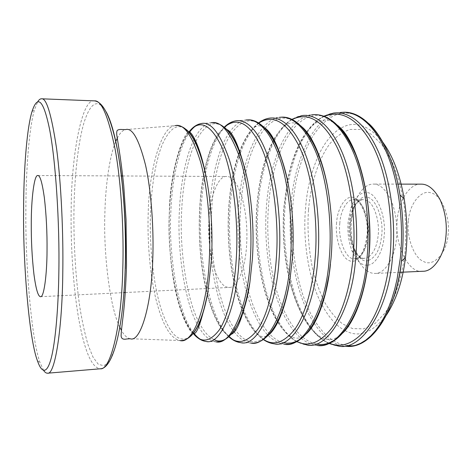 <?xml version="1.0" encoding="UTF-8"?>
<svg xmlns="http://www.w3.org/2000/svg" width="472" height="472" viewBox="0 0 472 472"><rect width="100%" height="100%" fill="white"/><g stroke="black" fill="none" stroke-linecap="round" stroke-linejoin="round"><path stroke-width="0.35" stroke-dasharray="2.36 1.77" d="M208.913 220.524C208.046 236.513 209.662 252.101 213.769 267.282C218.158 280.787 223.297 287.507 229.203 287.442C237.41 288.18 245.623 267.288 246.608 244.98C247.647 228.306 246.054 212.176 241.811 196.582C237.139 182.947 232.118 176.251 226.761 176.493C217.84 175.283 209.568 198.47 208.913 220.524M43.625 370.431L40.203 362.98C31.695 341.539 25.128 263.695 25.877 209.615C25.919 172.191 28.892 127.947 34.627 109.321L37.725 101.734M308.523 209.804C310.505 185.891 317.756 160.037 329.916 143.653C336.288 136.443 343.026 131.712 350.118 129.458L360.478 129.464L370.921 134.077L381.553 144.178L391.353 160.108C397.105 173.513 401.383 188.582 404.179 205.308C405.932 222.218 406.18 238.295 404.911 253.558C402.97 268.421 399.572 282.468 394.722 295.696L385.724 312.281L375.004 323.538L363.629 328.842L352.625 328.612L342.731 324.01C336.548 319.19 330.689 312.252 325.149 303.183C319.998 292.959 315.78 281.359 312.499 268.397C308.493 247.971 307.166 228.436 308.523 209.804M382.621 141.978C368.425 124.679 354.419 120.13 340.619 128.331M340.454 128.425C332.04 133.446 324.824 142.202 318.818 154.704M318.6 155.152C311.172 172.026 306.8 190.004 305.496 209.09C302.741 238.991 308.21 279.477 321.886 304.723M367.924 265.134C375.647 264.757 382.998 251.075 384.019 237.133C386.999 216.849 376.06 191.284 366.337 192.688M366.243 192.676C359.841 192.505 354.72 197.638 350.879 208.063L348.177 221.397C347.244 231.162 348.454 240.844 351.811 250.449C356.224 260.892 361.564 265.795 367.836 265.146M367.039 270.857C362.762 267.978 359.074 262.709 355.965 255.063C351.835 243.304 350.342 231.481 351.498 219.586L354.826 203.273C357.345 195.886 360.803 190.464 365.192 187.006M365.298 186.93C367.942 185.012 370.608 184.062 373.287 184.08C379.736 183.903 385.671 189.278 391.099 200.211C396.002 212.689 397.766 225.598 396.397 238.944C395.07 256.839 385.123 273.884 375.252 273.424C372.331 273.489 369.629 272.657 367.145 270.928M408.469 220.324C409.56 203.804 421.384 188.924 431.314 193.018C441.444 194.812 450.789 217.816 447.999 235.434C446.547 253.582 433.143 267.158 423.679 261.529C413.903 258.101 406.144 236.401 408.469 220.324M421.018 184.151C409.578 183.201 398.533 201.355 397.4 218.807C393.807 243.381 408.28 274.143 422.936 271.258M322.122 305.166C329.055 317.821 336.648 326.258 344.89 330.465M345.062 330.553C358.614 338.158 372.402 333.002 386.426 315.078M125.31 268.739C124.472 288.77 122.82 307.49 120.354 324.889L115.687 346.236L110.064 360.065L104.082 365.794L98.294 364.278L93.09 357.263L88.299 345.575C85.19 335.256 82.399 322.683 79.927 307.868C75.361 276.734 73.502 239.894 73.974 209.55C74.452 178.599 77.768 143.305 84.093 122.39C90.771 101.686 98.146 98.2 106.212 111.941M190.653 336.217C178.74 344.89 169.053 333.179 160.863 308.11C152.733 281.985 149.264 242.183 150.55 212.17C151.394 188.481 155.217 161.949 162.114 144.91C169.572 128.03 177.572 122.879 186.11 129.452M199.272 322.854C186.257 299.331 179.401 247.712 181.637 211.114C182.652 187.024 187.177 159.683 195.308 142.426M195.803 141.388C204.966 123.8 214.725 119.333 225.079 127.989M234.968 329.208C218.394 308.11 208.665 250.502 211.704 210.081C212.996 182.788 219.504 151.335 230.69 134.508M231.156 133.812C241.416 119.445 252.072 117.009 263.122 126.496M248.366 291.077C241.328 263.27 238.726 235.941 240.555 209.102C241.257 196.753 242.992 184.393 245.753 172.02M245.812 171.767C250.119 153.07 256.514 138.597 265.01 128.355M265.128 128.213C276.645 115.616 288.504 114.796 300.699 125.753M282.993 308.299C270.621 280.492 265.931 239.127 268.379 208.152C269.524 189.107 273.258 170.823 279.589 153.294M279.802 152.739C293.908 117.026 317.337 104.961 337.698 125.44M316.057 343.97C303.431 341.097 292.487 329.385 283.235 308.841M283.047 342.589C278.167 341.167 273.701 338.3 269.648 333.987M269.524 333.851C261.116 325.06 254.089 310.883 248.437 291.324M267.724 335.793C255.423 345.362 244.673 343.392 235.463 329.887M213.875 339.462C208.819 337.079 204.134 331.881 199.809 323.875M307.083 132.431C315.143 120.915 323.928 114.466 333.438 113.079L340.159 112.542C329.037 114.218 319.037 122.319 310.157 136.85M309.868 137.346C298.788 158.079 292.439 181.372 290.811 207.208C287.348 244.384 295.773 296.109 313.945 322.901M314.977 321.007C297.325 294.109 289.306 243.682 292.687 207.314C294.28 182.298 300.375 159.589 310.983 139.187M311.272 138.679C327.627 111.445 348.956 105.091 368.927 123.699M94.435 100.878C81.65 97.751 71.278 157.27 71.178 209.161C70.552 242.702 72.954 285.973 78.665 318.494C84.506 351.103 91.721 367.871 100.324 368.791M117.209 138.325C119.888 133.086 122.679 130.178 125.576 129.594L175.136 125.658C160.734 126.461 148.975 171.92 148.249 212.017C147.193 238.525 149.524 272.527 155.76 298.493C162.309 324.512 170.339 338.512 179.856 340.495L181.106 340.577M324.429 116.366C318.081 119.204 312.175 124.396 306.706 131.948C311.791 124.761 317.508 119.499 323.869 116.159M306.44 132.319C297.608 145.405 291.324 161.524 287.584 180.676M287.572 180.717L283.973 207.627C282.091 230.908 284.02 255.216 289.767 280.551M311.095 327.55C291.366 302.493 281.306 246.868 285.064 207.403C286.828 181.319 294.068 151.542 306.818 132.827M193.178 333.409C192.287 333.12 190.977 331.727 189.254 329.232L185.266 321.945C183.124 317.125 181.006 311.331 178.923 304.558C171.773 279.902 168.02 244.39 169.348 211.603C170.079 167.578 184.587 131.169 188.759 132.148C177.466 145.96 170.451 181.23 169.43 211.533C166.533 255.446 177.631 318.175 193.19 333.397M193.626 332.825C178.345 315.331 168.115 254.072 170.882 211.255C171.92 181.885 178.428 147.771 189.231 132.715M201.113 123.593L210.907 122.814C205.031 123.817 199.556 129.11 194.488 138.703M193.933 139.8C185.284 157.082 180.428 185.797 179.401 210.966C177.065 248.868 184.475 302.54 198.016 325.538M224.288 127.292C215.751 135.765 209.255 150.167 204.795 170.498M204.777 170.575C202.004 183.797 200.305 197.107 199.691 210.5C198.281 235.953 200.582 268.538 207.497 294.316M229.144 336.465C210.73 321.674 197.449 256.166 201.042 210.235C202.323 178.463 210.937 141.334 224.554 127.517M235.858 120.832L245.705 120.047C240.112 120.926 234.779 124.921 229.699 132.024M229.292 132.614C217.68 149.323 210.866 181.826 209.568 209.952C206.441 251.411 216.677 310.588 233.658 331.167M258.727 123.098C251.375 128.384 245.098 137.806 239.912 151.37M239.646 152.072C233.386 170.079 229.746 189.225 228.731 209.503C226.542 241.251 231.368 284.232 243.145 311.272M243.646 309.744C232.33 282.297 227.858 240.431 229.988 209.261C230.973 189.797 234.383 171.236 240.213 153.571M240.454 152.893C248.237 131.924 257.865 120.348 269.347 118.171L279.194 117.386C265.317 118.92 251.529 139.458 244.726 167.259M244.638 167.625C241.304 181.337 239.251 195.113 238.478 208.972C236.743 235.257 239.357 268.881 247.446 295.513M292.085 119.563C285.389 123.292 279.347 130.042 273.966 139.818M273.624 140.455C263.836 160.568 258.243 183.272 256.845 208.547C253.842 244.85 261.47 295.448 277.601 321.385M278.032 320.506C262.284 293.838 255.081 244.154 258.019 208.317C259.388 183.732 264.745 161.394 274.096 141.317M274.427 140.674C282.474 125.587 291.631 117.221 301.903 115.587L311.626 114.814C298.599 117.115 287.625 128.821 278.704 149.925M278.468 150.515C271.589 168.734 267.559 187.909 266.367 208.034C263.824 240.059 268.934 283.129 281.996 311.125M179.856 340.495L130.172 338.737C126.974 338.023 124.059 335.238 121.428 330.382M119.823 327.232C109.752 307.644 103.35 252.243 104.872 213.486C105.427 187.26 109.144 157.129 115.746 141.541M207.515 294.392C213.45 315.668 220.572 329.769 228.89 336.701M243.44 311.962C249.529 325.721 256.207 334.86 263.482 339.374M277.967 322.004C283.855 331.633 290.186 338.117 296.959 341.445M289.778 280.592C294.858 300.705 301.85 316.529 310.741 328.069C301.519 315.685 294.534 299.832 289.79 280.498M328.86 343.451C322.364 340.395 316.417 335.386 311.024 328.423C316.7 335.663 322.83 340.589 329.415 343.215M339.828 223.02C337.716 239.723 346.365 260.591 354.779 258.68C361.086 259.057 367.387 247.641 368.178 235.817C370.555 218.742 361.399 197.744 353.487 199.709C346.873 199.125 340.489 211.214 339.828 223.02M336.619 222.56C334.854 237.263 340.973 257.11 348.548 260.202C355.9 265.299 366.166 252.909 367.216 236.448C369.305 220.465 362.065 199.532 354.242 197.792C346.566 193.968 337.421 207.45 336.619 222.56M368.791 256.839C373.989 252.626 377.098 245.534 378.125 235.563C379.954 222.43 374.491 204.099 367.564 200.93M367.505 200.895L363.192 199.644C356.466 199.066 349.964 211.096 349.286 222.843C347.127 239.469 355.917 260.225 364.484 258.32L368.732 256.88M366.992 197.331C359.334 194.912 350.962 208.417 350.248 222.306C347.84 241.564 358.396 264.609 368.378 260.461M368.449 260.444C375.653 257.517 380.037 249.393 381.612 236.071C384.096 219.209 375.352 197.249 367.063 197.349M314.258 323.379C323.226 337.185 333.568 344.843 345.297 346.348L338.56 346.106C328.37 344.772 319.308 338.713 311.378 327.928M282.262 311.703C291.891 332.341 303.366 343.551 316.688 345.333L306.942 344.991C296.162 343.516 286.64 335.562 278.392 321.131M247.552 295.873C257.051 325.81 269.258 341.917 284.179 344.182L274.303 343.834C262.574 342.129 252.443 330.99 243.918 310.417M234.088 331.733C238.974 338.282 244.478 342.041 250.602 342.996L252.319 343.097M198.618 326.612C203.668 335.627 209.373 340.678 215.722 341.763L217.203 341.852M347.168 345.486C335.102 344.023 324.476 336.029 315.29 321.503M226.725 129.529L224.849 128.992C220.206 128.095 210.294 143.181 204.653 169.855M264.302 127.587L259.452 125.735C253.334 125.44 246.756 133.818 239.723 150.869M301.584 126.602C298.534 124.136 295.673 122.885 293.006 122.844C286.805 122.614 280.409 128.177 273.807 139.535M306.682 131.918C312.977 123.806 319.273 119.847 325.568 120.035C329.592 120.1 333.863 122.13 338.377 126.13M342.92 332.854C338.583 337.049 334.406 339.262 330.394 339.504C324.105 339.964 317.644 336.288 311.001 328.459M306.139 333.999C303.201 336.595 300.398 337.97 297.732 338.129C291.548 338.63 284.911 333.35 277.825 322.293M266.468 336.099L264.09 336.713C257.983 337.273 251.051 329.196 243.275 312.47M231.227 334.359L229.374 334.978C224.772 336.076 214.211 321.45 207.409 295.041M40.521 296.693L123.935 292.599M125.286 292.534L229.203 287.442M31.937 111.805L34.627 109.321M350.879 208.063L354.826 203.273M340.159 112.542L342.578 112.318M175.136 125.658L176.38 125.522M306.446 132.325C297.767 145.099 291.484 161.247 287.601 180.764M287.59 180.805L283.997 207.597C282.244 232.767 284.173 257.057 289.778 280.462M188.794 132.19C177.59 147.01 170.893 177.956 169.448 211.515C167.324 259.423 176.268 312.847 193.213 333.368M210.907 122.814L212.388 122.661M224.212 127.228C215.562 136.355 209.102 150.816 204.818 170.622M204.807 170.693C202.134 183.047 200.435 196.311 199.709 210.482C198.317 240.36 200.919 268.267 207.521 294.198M245.705 120.047L247.417 119.876M258.526 122.974C251.033 128.945 244.838 138.444 239.947 151.465M239.682 152.161C233.675 168.746 230.029 187.856 228.755 209.485C226.631 245.428 231.787 284.262 243.174 311.178M279.194 117.386L281.147 117.198M291.72 119.392C284.94 123.705 279.035 130.532 273.996 139.871M273.654 140.503C264.261 158.952 258.668 181.62 256.874 208.524C254.119 249.54 261.665 294.28 277.625 321.332M311.626 114.814L313.821 114.602M397.902 184.121L373.287 184.08M204.636 169.961C201.992 182.345 200.305 195.898 199.573 210.612C198.293 241.145 200.895 269.252 207.379 294.935M239.457 151.583C233.605 167.625 229.994 186.965 228.625 209.609C226.442 246.219 232.195 286.498 242.98 311.768M273.459 140.16C264.349 157.306 258.768 180.151 256.721 208.677C253.765 250.738 262.585 297.667 277.447 321.686M287.477 180.263L283.831 207.78C282.138 233.233 284.091 257.641 289.69 281.005M289.702 281.058C294.841 302.576 303.986 320.506 310.712 328.117M366.939 236.053C364.767 250.52 360.714 258.06 354.779 258.68L364.484 258.32C357.05 259.576 348.466 240.69 350.484 222.637L353.457 209.485C354.903 206.229 356.1 204.134 357.038 203.196C359.05 200.842 361.104 199.656 363.192 199.644L353.487 199.709C360.325 198.405 369.086 217.297 366.939 236.053M287.489 180.21C291.773 159.507 298.08 143.529 306.411 132.278M240.732 342.648L250.602 342.996M205.898 341.415L215.722 341.763M399.843 272.303L375.252 273.424M318.877 345.451L316.688 345.333M277.996 321.951C283.436 331.061 289.643 337.622 296.599 341.634M284.179 344.182L286.138 344.289M243.469 311.868C248.933 324.665 255.535 333.875 263.287 339.51M207.538 294.268C212.683 313.868 219.781 328.04 228.82 336.766M193.266 333.433L194.393 334.713M345.297 346.348L347.722 346.466M351.811 250.449L355.965 255.063M37.4 360.626L40.203 362.98M37.854 175.537L121.375 175.962M122.726 175.968L226.761 176.493"/><path stroke-width="0.71" d="M31.276 223.409C31.164 240.738 32.049 257.694 33.937 274.279C35.913 289.082 38.108 296.552 40.521 296.693C43.884 297.797 46.964 275.176 47.035 250.679C47.212 232.383 46.309 214.66 44.327 197.52C42.197 182.57 40.037 175.242 37.854 175.537C34.196 174.274 31.205 199.503 31.276 223.409M58.864 271.152C59.702 224.471 55.779 159.778 49.354 128.248C42.905 97.598 37.129 95.651 31.937 111.805C26.456 129.93 23.618 173.348 23.6 210.128C22.904 263.287 29.252 339.787 37.4 360.626C41.27 372.16 46.462 375.323 50.964 359.074C55.454 342.873 58.428 307.248 58.864 271.152M37.725 101.734C38.969 99.716 40.238 98.736 41.518 98.795C46.445 97.816 51.466 114.436 56.587 148.645C61.242 183.667 63.425 233.976 62.794 271.913C62.351 327.786 55.035 375.382 47.542 373.199C46.191 373.258 44.881 372.337 43.625 370.431M386.426 315.078C396.403 299.632 402.746 280.445 405.466 257.517L405.778 254.774C407.749 237.209 407.218 218.501 404.174 198.647C399.914 174.451 392.733 155.559 382.621 141.978M318.818 154.704L318.6 155.152M399.843 272.303L422.936 271.258C433.585 271.66 444.329 255.01 445.798 237.581C447.297 224.583 445.426 212.011 440.181 199.868C434.358 189.219 427.974 183.98 421.018 184.151L397.902 184.121M321.886 304.723L322.122 305.166M106.212 111.941C112.247 122.956 117.304 143.978 121.381 175.006C124.98 207.291 126.29 238.531 125.31 268.739M186.11 129.452C193.255 134.768 199.615 149.064 205.184 172.351C211.072 198.547 213.019 233.115 211.45 259.553L207.822 292.522C203.745 314.865 198.022 329.432 190.653 336.217M195.308 142.426L195.803 141.388M225.079 127.989C234.136 135.47 241.664 153.046 247.664 180.711C252.549 207.633 254.113 233.817 252.361 259.258L249.894 282.303C244.118 324.087 226.902 347.439 213.875 339.462M230.69 134.508L231.156 133.812M263.122 126.496C273.359 135.293 281.625 153.943 287.926 182.428C292.841 208.872 294.304 234.395 292.321 258.986L290.044 278.822C285.643 305.933 278.203 324.925 267.724 335.793M300.699 125.753C312.434 136.184 324.111 162.645 328.954 195.367C332.129 217.728 332.807 238.844 330.99 258.703L329.155 274.161L325.22 293.655L319.573 311.201L316.175 318.842L312.458 325.556L308.487 331.244L304.328 335.84L300.044 339.315L295.714 341.681L291.401 342.967L287.159 343.238L283.047 342.589M279.589 153.294L279.802 152.739M337.698 125.44C359.705 143.936 374.644 211.12 368.597 258.438C366.071 284.557 359.676 306.452 349.404 324.116C338.63 339.934 327.515 346.554 316.057 343.97M283.235 308.841L282.993 308.299M235.463 329.887L234.968 329.208M199.809 323.875L199.272 322.854M345.297 346.348L350.324 346.354L355.463 345.356L360.649 343.297L365.812 340.117L370.868 335.798L375.741 330.359L380.338 323.851L384.591 316.358L388.438 307.992L391.819 298.9L394.704 289.236L397.076 279.17L400.256 258.497C404.079 224.92 399.188 180.257 385.718 150.662C372.03 121.056 354.602 110.454 340.159 112.542M310.157 136.85L309.868 137.346M310.983 139.187L311.272 138.679M368.927 123.699C382.308 135.895 394.905 162.97 399.996 195.042C403.401 217.385 404.002 238.443 401.802 258.219L401.454 261.299C396.84 310.405 370.195 350.236 347.168 345.486M122.761 269.612C124.006 232.678 121.422 183.785 115.209 149.654C108.336 116.289 101.415 100.035 94.435 100.878C103.604 101.805 111.321 118.419 117.593 150.733C123.511 182.688 126.484 228.242 125.18 269.075C123.28 328.919 113.044 368.632 100.324 368.791C110.89 370.626 121.617 323.969 122.761 269.612M179.856 340.495C193.036 344.902 207.538 305.868 209.261 259.93C211.055 229.433 208.063 188.9 200.488 161.66C192.187 135.281 183.738 123.28 175.136 125.658M329.415 343.215C341.846 348.454 354.413 343.356 367.122 327.916C378.975 311.892 387.146 284.893 389.795 258.278C393.866 222.43 387.636 173.944 372.496 145.199C356.938 116.702 339.946 109.958 324.429 116.366M306.446 132.325L306.712 131.953L306.44 132.319M306.818 132.827L307.083 132.431M323.869 116.159L333.438 113.079C347.604 111.008 364.697 121.605 378.113 151.111C391.323 180.611 396.132 225.103 392.397 258.556C388.55 309.024 361.8 351.298 338.56 346.106L328.86 343.451M193.26 333.474C201.243 343.415 209.987 342.129 219.492 329.627C228.354 315.856 234.613 287.507 236.236 259.37C238.826 222.979 233.239 172.964 221.999 147.435C210.636 123.77 199.579 118.649 188.835 132.077M188.788 132.136L189.172 132.083C190.959 131.263 199.19 143.281 205.184 172.351C197.703 141.146 188.104 125.54 176.38 125.522M189.231 132.715L189.614 132.178M189.661 132.113C193.355 127.092 197.172 124.254 201.113 123.593C210.742 121.103 220.188 133.222 229.433 159.943C237.87 187.555 241.139 228.725 239.05 259.706C237.009 306.381 220.636 345.947 205.898 341.415C201.556 340.678 197.62 338.005 194.08 333.409M215.722 341.763C231.056 346.342 248.148 306.57 250.307 259.624C252.514 228.46 249.139 187.048 240.372 159.294C230.761 132.437 220.937 120.277 210.907 122.814M194.488 138.703L193.933 139.8M228.89 336.701C238.041 345.044 247.77 342.436 258.078 328.878C267.683 314.317 274.391 286.551 276.279 259.081C279.241 223.049 273.518 173.761 261.281 147.211C248.803 121.215 236.313 117.15 224.288 127.292M224.554 127.517C228.242 123.67 232.012 121.44 235.858 120.832C246.118 119.121 258.497 129.517 268.273 157.636C277.896 185.744 281.548 227.781 279.052 259.405C276.562 307.065 257.606 347.345 240.732 342.648C236.531 342.029 232.667 339.97 229.144 336.465M250.602 342.996C268.102 347.746 287.808 307.266 290.422 259.323C293.041 227.516 289.277 185.23 279.306 156.981C269.182 128.72 256.349 118.307 245.705 120.047M229.699 132.024L229.292 132.614M263.482 339.374C273.754 346.365 284.427 342.672 295.49 328.3C305.809 313.125 312.954 285.796 315.095 258.815C318.417 223.008 312.57 174.257 299.395 146.827C285.885 119.823 271.937 114.666 258.727 123.098M239.912 151.37L239.646 152.072M240.213 153.571L240.454 152.893M258.526 122.974C261.96 120.36 265.565 118.755 269.347 118.171C280.911 116.342 294.852 126.809 305.844 155.406C316.653 183.992 320.689 226.867 317.786 259.116C314.848 307.732 293.307 348.702 274.303 343.834C270.497 343.415 266.827 341.97 263.287 339.51M284.179 344.182C303.815 349.097 326.134 307.933 329.208 259.028C332.241 226.595 328.087 183.472 316.918 154.745C305.567 126.012 291.153 115.522 279.194 117.386M244.726 167.259L244.638 167.625M296.959 341.445C308.328 347.457 319.951 342.985 331.828 328.028C342.908 312.387 350.56 285.283 352.956 258.544C356.655 222.76 350.625 174.221 336.465 146.096C321.922 118.289 306.464 112.277 292.085 119.563M273.966 139.818L273.624 140.455M274.096 141.317L274.427 140.674M291.72 119.392L301.903 115.587C314.771 113.634 330.288 124.165 342.489 153.229C354.502 182.28 358.921 225.976 355.605 258.833C352.212 308.387 328.069 350.017 306.942 344.991L296.599 341.634M316.688 345.333C338.465 350.413 363.405 308.582 366.933 258.75C370.378 225.704 365.841 181.767 353.463 152.574C340.89 123.381 324.889 112.826 311.626 114.814M278.704 149.925L278.468 150.515M152.716 260.355C151.583 304.894 140.485 342.914 130.172 338.737L126.75 338.979C123.257 339.746 121.381 338.766 121.121 336.046C121.015 334.052 121.752 326.889 123.322 314.558C124.844 301.042 125.906 284.663 126.514 265.411L126.053 219.48L123.741 185.714C122.295 172.026 120.814 160.462 119.31 151.016L116.749 134.833C116.614 132.691 116.761 131.245 117.198 130.502C118.124 129.647 119.776 129.31 122.148 129.505L125.576 129.594C132.29 127.434 138.927 139.21 145.488 164.929C151.488 191.461 153.978 230.767 152.716 260.355M121.428 330.382L119.823 327.232M115.746 141.541L117.209 138.325M243.145 311.272L243.44 311.962M277.601 321.385L277.967 322.004M310.741 328.069L311.024 328.429L310.747 328.064M311.378 327.928L311.095 327.55M313.945 322.901L314.258 323.379M278.392 321.131L278.032 320.506M281.996 311.125L282.262 311.703M243.918 310.417L243.646 309.744M247.446 295.513L247.552 295.873M233.658 331.167L234.088 331.733M194.033 333.344L193.626 332.825M198.016 325.538L198.618 326.612M315.29 321.503L314.977 321.007M212.388 122.661C227.357 122.844 239.115 142.196 247.664 180.711C240.266 148.886 233.286 131.83 226.725 129.529M247.417 119.876C263.234 118.608 279.92 142.349 287.926 182.428C280.763 151.188 272.893 132.903 264.302 127.587M281.147 117.198C300.699 115.357 321.638 146.462 328.954 195.367C323.875 160.032 311.561 134.243 301.584 126.602M338.377 126.13C357.062 140.438 374.744 202.476 368.65 258.385C365.481 294.109 354.106 322.276 342.92 332.854M286.138 344.289C305.762 345.268 325.308 313.249 330.465 264.096C326.948 299.608 315.78 325.922 306.139 333.999M252.319 343.097C268.185 343.669 283.808 319.202 290.044 278.822C285.047 313.438 273.583 333.728 266.468 336.099M217.203 341.852C232.153 340.996 243.05 321.149 249.894 282.303C243.906 314.417 237.681 331.769 231.227 334.359M181.106 340.577C192.818 340.035 201.727 324.016 207.822 292.522C201.638 321.184 196.895 334.831 193.597 333.456L193.178 333.409M123.935 292.599L125.286 292.534M342.578 112.318C366.054 110.106 391.719 143.163 399.996 195.042L404.174 198.647M201.113 123.593C196.617 124.407 192.511 127.275 188.794 132.19M235.858 120.832C231.717 121.516 227.834 123.652 224.212 127.228M239.947 151.465L239.682 152.161M273.996 139.871L273.654 140.503M313.821 114.602C330.046 114.206 344.165 127.918 356.171 155.748C367.127 183.242 372.048 222.784 368.585 258.444C363.723 311.313 341.179 346.672 318.877 345.451M94.435 100.878L41.518 98.795M242.98 311.768L243.275 312.47M277.447 321.686L277.825 322.293M310.712 328.117L311.001 328.459M306.411 132.278L306.682 131.918M273.459 140.16L273.807 139.535M239.457 151.583L239.723 150.869M100.324 368.791L47.542 373.199M277.625 321.332L277.996 321.951M243.174 311.178L243.469 311.868M228.82 336.766C232.59 340.182 236.56 342.141 240.732 342.648M194.393 334.713C197.992 338.642 201.827 340.873 205.898 341.415M405.466 257.517L401.454 261.299C395.465 313.467 371.281 347.646 347.722 346.466M121.375 175.962L122.726 175.968"/></g></svg>
